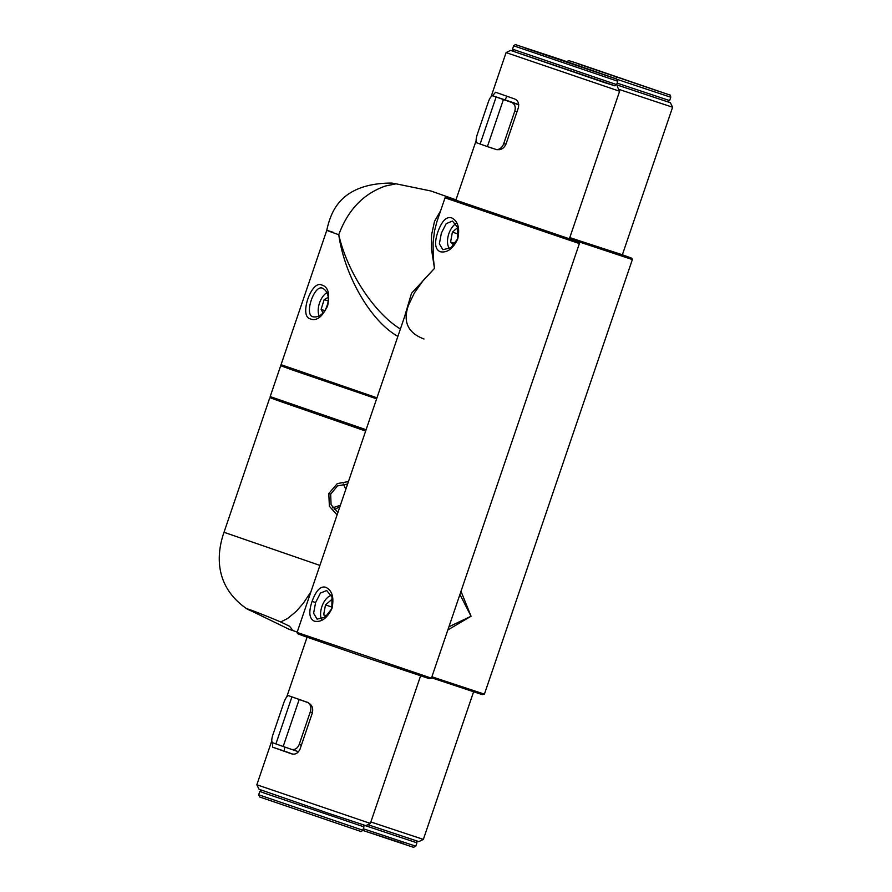 <?xml version="1.0" encoding="UTF-8"?>
<svg xmlns="http://www.w3.org/2000/svg" width="892" height="892" viewBox="0 0 892 892"><rect width="100%" height="100%" fill="white"/><g stroke="black" fill="none" stroke-linecap="round" stroke-linejoin="round"><path stroke-width="1.34" d="M348.438 481.557L337.288 483.609L328.791 493.51L329.382 506.299L337.087 514.918M347.59 484.055L337.522 485.895L330.664 494.123L331.077 504.816L337.945 512.387M460.997 591.296L471.054 616.238L447.84 629.953M617.13 83.123L669.613 100.584L667.294 101.699L616.55 84.796L670.383 102.725L672.601 107.23L622.293 255L569.798 237.573M672.601 107.23L618.658 89.3M670.383 102.725L668.008 101.788M448.921 626.775L471.054 616.238L459.915 594.473M310.884 591.898L303.425 603.115L296.311 611.332L287.603 618.502L280.69 621.969L289.51 626.217L292.119 629.418L289.342 629.406L297.214 632.049M246.705 608.69L289.342 629.406M370.849 821.967L423.354 839.405L473.574 691.857M423.354 839.405L418.85 841.613L367.838 824.665M258.791 614.187C231.953 602.903 255.246 611.143 280.69 621.969M365.631 431.059L274.792 399.46M340.365 505.273L332.705 507.793M319.893 565.405L224.015 532.279L269.73 397.943M345.817 489.251L343.32 483.932M334.199 509.611L339.852 506.79M281.203 401.746L365.653 430.981M436.89 221.74L434.46 231.173L433.088 242.947L433.244 257.119L434.482 268.38L423.165 280.523L414.401 292.911L408.536 305.075L297.081 632.439L431.427 678.176L579.376 243.583L445.03 197.846L436.89 221.74M440.157 251.711C434.995 249.314 434.226 242.713 437.861 231.931C441.875 220.926 446.479 216.243 451.675 217.893C457.953 221.071 459.993 228.084 457.763 238.933C452.924 248.868 447.048 253.127 440.157 251.711M331.857 608.299L331.969 597.004L326.684 590.526L320.451 593.057L315.59 602.579L313.616 613.25L317.095 619.126L325.167 617.219L331.991 608.377C334.221 597.529 332.192 590.515 325.903 587.337C320.707 585.687 316.103 590.37 312.088 601.375C308.454 612.157 309.223 618.758 314.385 621.155C321.276 622.571 327.152 618.323 331.991 608.377M457.629 238.855L457.741 227.56L452.445 221.082L446.223 223.613L441.362 233.135L439.377 243.806L442.867 249.682L450.939 247.775L457.629 238.855M312.78 316.749C303.971 314.62 314.274 284.314 322.491 288.205C327.765 291.004 329.46 296.913 327.609 305.956C323.562 314.252 318.611 317.853 312.78 316.749L312.847 316.783M321.644 284.983C336.931 288.852 324.532 325.301 310.137 318.801C298.943 316.292 311.341 279.865 321.644 284.983M292.242 696.975L304.362 701.235M309 703.297C312.222 705.26 313.337 708.493 312.323 712.998L299.991 749.247C298.051 753.216 295.308 754.777 291.773 753.918L272.629 747.184L272.372 742.568M370.358 823.416L365.854 825.635L328.167 813.203L259.048 789.275L256.84 784.77L370.358 823.416L420.589 675.88M404.5 316.894L411.524 293.29L434.482 268.38L431.449 248.957L431.561 234.953L434.527 221.294L440.626 210.78M397.865 336.362C371.005 321.51 344.591 276.107 338.759 234.719C347.947 209.888 363.523 193.642 385.489 186.004L396.059 183.819L430.881 190.977L455.979 199.808M333.497 232.411C323.149 229.043 324.9 229.813 338.759 234.719C347.144 271.804 374.06 312.969 400.374 328.992M445.03 197.846L446.011 197.121L454.552 199.719A1.059 0.937 108.1 0 1 454.574 199.719L569.386 238.788L578.774 242.234L579.376 243.583M476.116 140.657L455.779 200.377L569.308 239.023L619.606 91.252L506.087 52.595L510.592 50.387L615.023 85.81M497.491 149.6C501.237 150.046 504.08 148.184 506.02 144.013L518.363 107.754C519.255 103.427 518.04 100.506 514.729 98.99L495.584 92.255L492.562 95.767M480.777 144.248L492.306 148.284M513.045 51.1L510.592 50.387M396.059 183.819L391.856 183.083C374.874 183.016 351.426 186.361 337.945 203.967C332.861 210.4 329.137 219.187 326.773 230.348L281.047 364.694L376.948 397.81M506.901 96.269L505.039 99.893M455.745 200.098A1.059 0.948 108 0 1 455.756 200.109L454.574 199.719M284.749 747.028L284.247 751.042L292.899 754.164M496.13 97.005L492.852 95.801C491.403 95.756 489.92 97.741 488.415 101.733L477.209 134.636C475.982 138.594 475.793 141.293 476.64 142.753L480.13 144.025L496.13 97.005L503.411 99.558L487.4 146.578L480.13 144.025M487.4 146.578L496.688 149.655C499.866 149.41 502.185 147.503 503.634 143.924L514.829 111.032C515.888 106.839 514.818 103.963 511.629 102.413L503.411 99.558M492.852 95.801L518.731 104.542M312.312 713.054L310.371 711.615C311.42 707.847 310.728 704.881 308.309 702.74L288.428 695.637L299.188 699.462L283.177 746.481L291.45 749.347C294.895 750.061 297.471 748.444 299.177 744.519L301.351 745.244M310.371 711.615L299.177 744.519M299.188 699.462L307.963 702.506M291.907 696.897L275.907 743.917L283.177 746.481M288.428 695.637C286.878 696.217 285.395 698.447 283.957 702.327L272.751 735.22C271.502 739.345 271.458 741.843 272.64 742.735L275.907 743.917M458.566 234.183L452.4 232.11L450.583 241.988L453.827 245.267M455.221 243.549L450.583 241.988M457.73 227.516L452.4 232.11M455.779 223.691A14.863 8.496 -71.5 0 0 447.762 244.419A14.863 8.496 -71.5 0 0 449.457 248.656M332.203 607.173L325.48 604.921L323.662 614.789L325.703 616.84M326.885 615.87L323.662 614.789M332.727 600.506L331.746 599.513L325.48 604.921M331.3 595.31A14.863 8.496 -71.5 0 0 320.841 617.219A14.863 8.496 -71.5 0 0 321.321 619.059M328.546 301.083L324.153 299.612L321.109 309.379L323.116 313.059M325.134 310.739L321.109 309.379M326.885 292.643A14.863 8.496 -71.5 0 0 318.199 310.996A14.863 8.496 -71.5 0 0 319.102 315.924M328.345 297.27L324.153 299.612M330.664 494.123L328.791 493.51M431.895 676.794L484.412 694.154L632.361 259.561L569.43 238.655M569.776 237.64L622.371 254.766L631.77 258.212L632.361 259.561M416.397 840.9L416.932 842.84L363.557 825.067M363.3 828.735L415.795 846.196L416.932 842.84M403.73 843.732L362.721 830.396L413.475 847.311L415.795 846.196M669.613 100.584L670.762 97.228L617.387 79.466M670.762 97.228C670.505 95.388 670.115 94.619 669.602 94.931L575.63 62.774L568.661 60.611L566.643 61.782M622.605 78.641L615.937 77.013L622.605 78.641M376.602 398.824L292.688 370.08L280.701 365.698L281.66 364.973M280.701 365.698L270.187 396.594L366.088 429.721M315.59 602.579L312.088 601.375M284.358 751.109L272.629 747.184M514.394 103.026L492.875 95.812M511.629 102.413L518.754 104.788M517.003 111.756L514.829 111.032M503.634 143.924L506.043 143.946M512.51 49.16L616.628 84.606L614.9 85.81L604.207 82.499L513.658 51.457L512.51 49.16L513.647 45.804L617.766 81.25L616.628 84.606M524.886 47.978L615.859 78.797L524.886 47.978M532.334 50.476L606.928 75.742L532.334 50.476M291.45 749.347L298.564 751.733L291.494 749.358M362.799 830.218C361.472 831.522 360.702 831.89 360.48 831.333L259.628 796.969L258.68 794.772L362.799 830.218L363.947 826.851L263.742 792.899L259.828 791.416L261.434 790.212M484.412 694.154L482.26 694.634L431.55 677.786M246.794 608.801C217.302 588.508 214.816 558.871 223.992 532.279M578.261 63.912L660.258 91.82M270.187 396.594L270.778 397.943L280.991 401.679L365.753 430.713M431.427 678.176L429.264 678.645L363.858 656.813L301.953 635.405L297.482 633.666L297.081 632.439M256.84 784.77L271.792 740.851M286.745 696.92L307.06 637.234M491.068 96.726L506.087 52.606M617.398 86.747L619.606 91.24M424.012 339.005C408.19 333.073 402.894 322.157 408.112 306.268M499.475 149.678L496.688 149.655M617.766 81.25L616.606 78.953L560.89 59.619L515.364 44.6L513.647 45.804M607.262 75.842L525.277 47.934M310.505 704.368L308.309 702.74M363.947 826.851L363.401 824.922M258.68 794.772L259.828 791.416"/></g></svg>
